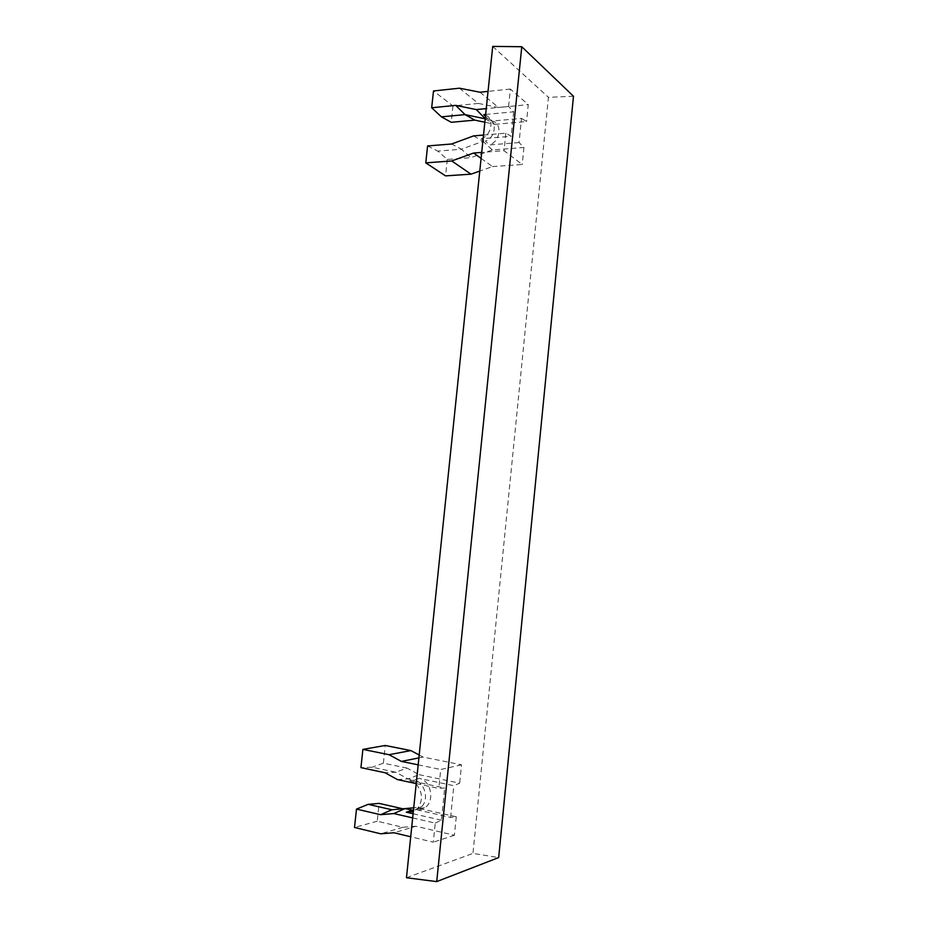 <?xml version="1.0" encoding="UTF-8"?>
<svg xmlns="http://www.w3.org/2000/svg" width="928" height="928" viewBox="0 0 928 928"><rect width="100%" height="100%" fill="white"/><g stroke="black" fill="none" stroke-linecap="round" stroke-linejoin="round"><path stroke-width="0.7" stroke-dasharray="4.64 3.48" d="M481.087 158.386L492.455 166.576L479.776 171.065M416.231 783.603L438.793 788.44L444.686 788.011L409.642 780.529L414.317 780.262L408.03 778.928L395.804 772.212L385.05 772.746M397.404 779.566L408.03 778.928L419.143 774.671L407.021 768.094L395.804 772.212L372.14 767.224L360.934 767.63M485.193 118.807L494.949 124.364L484.834 122.241M473.547 135.906L483.036 141.3L461.402 149.211L470.902 157.667L447.308 159.43L437.772 151.078L461.402 149.211L451.658 143.991M519.054 142.552L489.439 144.93C500.633 141.52 502.57 122.589 491.91 121.069L521.513 118.39L519.054 142.552L523.937 147.482L492.316 149.942L483.036 141.3L485.356 141.102L481.249 138.771L511.142 136.277L505.853 133.168L483.511 135.059M406.464 877.737L472.955 853.4L498.672 857.576M485.646 114.434L513.648 111.801L508.579 106.465L486.249 108.622M485.448 116.336L487.687 118.633L485.205 118.68M492.455 166.576L522.209 164.488L504.055 150.684L481.713 152.401M491.91 121.069L487.687 118.633C497.628 120.141 495.807 137.808 485.356 141.102L489.439 144.93M573.481 96.245L548.448 97.336L472.955 853.4M427.588 145.951L437.772 151.078M481.249 138.771C491.538 135.592 494.647 118.529 485.576 115.176M415.732 807.627L413.714 807.812L415.732 807.627L456.274 816.779L450.602 817.44L415.872 809.576L413.505 809.808M419.143 774.671L459.673 783.186L453.815 785.703L419.108 778.36C430.94 780.146 435.209 801.131 424.966 807.708C422.182 809.645 419.154 810.272 415.872 809.576M459.406 88.195L478.372 103.437L452.968 105.954L433.492 90.967M407.021 768.094L383.392 763.176L372.14 767.224M412.67 817.904L435.244 823.113L433.295 842.195L410.71 836.778M452.968 105.954L451.24 122.299M418.899 757.898L423.029 757.062L461.529 764.811L459.673 783.186M419.189 755.021L423.029 757.062M494.949 124.364L526.559 121.545L521.513 118.39M456.274 816.779L454.407 835.258L415.872 826.233L393.936 832.764M454.407 835.258L433.295 842.195M415.872 826.233L402.891 827.277L377.244 821.222L379.134 803.393M409.642 780.529L415.384 783.418M416.173 784.137C422.727 792.176 423.191 800.284 417.565 808.462L413.331 811.559M419.108 778.36L414.317 780.262C424.444 781.863 429.351 798.857 421.799 806.536L419.885 808.253L413.459 810.306M383.392 763.176L385.259 745.474M508.579 106.465L510.365 89.065L528.264 104.632L526.559 121.545M513.648 111.801L511.142 136.277M505.853 133.168L504.055 150.684M523.937 147.482L522.209 164.488M450.602 817.44L453.815 785.703M461.529 764.811L440.73 769.486L438.793 788.44M435.244 823.113L441.403 820.201L444.686 788.011M492.71 46.4L548.448 97.336M510.365 89.065L488.035 91.385M478.372 103.437L498.533 107.509L528.264 104.632M418.168 764.846L440.73 769.486M492.316 149.942L470.902 157.667M402.891 827.277L380.677 833.796M479.985 92.22L498.533 107.509M441.403 820.201L413.099 813.728M447.308 159.43L445.568 175.879M377.244 821.222L354.519 827.474M421.799 806.536L417.565 808.462M419.885 808.253L424.966 807.708"/><path stroke-width="1.39" d="M479.776 171.065L470.995 174.162L451.727 160.95L473.651 153.016L481.087 158.386M362.894 749.383L389.029 754.708L410.884 750.59L385.259 745.474L362.894 749.383L360.934 767.63L385.05 772.746L397.404 779.566L416.231 783.603M484.834 122.241L474.811 120.13L465.032 114.608L485.193 118.807M483.511 135.059L473.547 135.906L451.658 143.991L427.588 145.951L425.778 162.876L445.568 175.879L470.995 174.162M436.717 881.6L498.672 857.576L573.481 96.245L521.78 46.725L436.717 881.6L406.464 877.737L492.71 46.4L521.78 46.725M485.576 115.176L483.755 114.608L485.646 114.434M485.205 118.68L476.296 109.585L486.249 108.622M483.755 114.608L485.448 116.336M473.651 153.016L481.713 152.401M474.811 120.13L451.24 122.299L441.426 116.847L465.032 114.608L455.741 105.374L431.682 107.764L441.426 116.847M402.775 808.775L379.134 803.393L368.184 804.344L391.86 809.761L413.714 807.812L404.944 808.613L413.459 810.306M431.682 107.764L433.492 90.967L459.406 88.195L479.985 92.22L488.035 91.385M410.71 836.778L393.936 832.764L380.677 833.796L354.519 827.474L356.491 809.1L368.184 804.344M393.843 813.566L380.608 814.703L391.86 809.761L404.944 808.613L393.843 813.566L412.67 817.904M380.608 814.703L356.491 809.1M389.029 754.708L401.418 761.412L418.899 757.898M410.884 750.59L419.189 755.021M415.384 783.418L416.173 784.137M413.331 811.559L406.348 812.186L413.505 809.808M451.727 160.95L425.778 162.876M476.296 109.585L455.741 105.374M401.418 761.412L418.168 764.846M413.099 813.728L406.348 812.186"/></g></svg>
